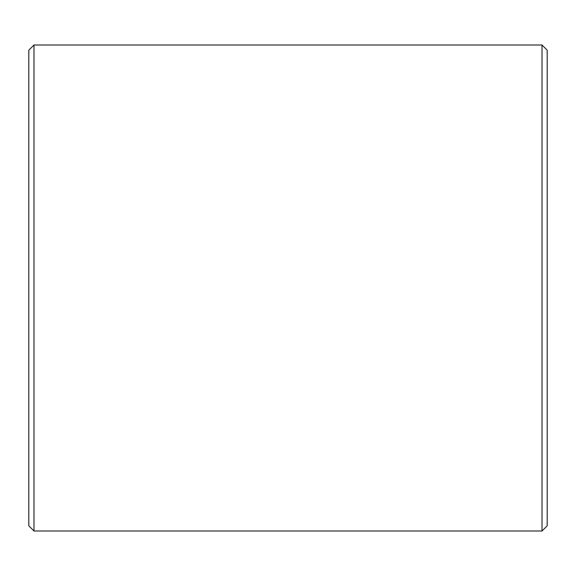 <?xml version="1.0" encoding="UTF-8"?>
<svg xmlns="http://www.w3.org/2000/svg" width="576" height="576" viewBox="0 0 576 576"><rect width="100%" height="100%" fill="white"/><g stroke="black" fill="none" stroke-linecap="round" stroke-linejoin="round"><path stroke-width="0.86" d="M542.016 531L547.2 525.816L547.2 50.184L542.016 45L542.016 531L33.984 531L33.984 45L28.8 50.184L28.8 525.816L33.984 531M542.016 45L33.984 45"/></g></svg>
